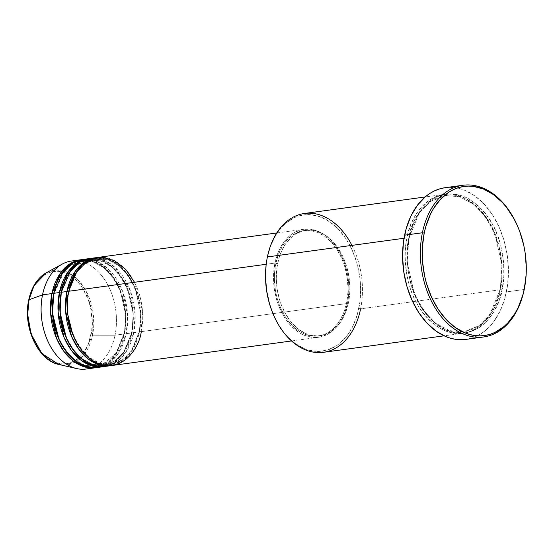 <?xml version="1.0" encoding="UTF-8"?>
<svg xmlns="http://www.w3.org/2000/svg" width="554" height="554" viewBox="0 0 554 554"><rect width="100%" height="100%" fill="white"/><g stroke="black" fill="none" stroke-linecap="round" stroke-linejoin="round"><path stroke-width="0.42" stroke-dasharray="2.77 2.08" d="M90.995 334.838C94.824 322.954 91.659 287.955 68.862 274.604C45.823 262.43 30.415 287.083 29.078 300.351L27.845 313.578L29.39 327.144L33.572 339.893L40.033 350.717L45.338 356.395L51.21 360.585L54.292 362.074L60.58 363.743L63.731 363.916L69.901 362.925L75.69 360.19L78.37 358.196L83.183 353.071L87.103 346.575L88.682 342.898L91.715 330.544L92.227 321.618L90.683 308.052L88.169 299.389L82.414 287.81L77.47 281.46L71.854 276.501L65.787 273.122L59.493 271.453L56.342 271.28L50.172 272.27L44.382 275.006L41.702 276.993L36.889 282.125L32.97 288.613L31.391 292.297L29.078 300.351C25.249 312.234 28.413 347.24 51.21 360.585C74.25 372.766 89.658 348.106 90.995 334.838A1.295 0.429 -168.4 0 0 92.525 335.212A1.295 0.429 11.6 0 1 90.995 334.838M46.307 272.783L56.307 269.957L67.47 272.187L77.982 279.715L86.161 291.051L93.494 316.071L92.525 335.212A47.803 32.721 82.2 0 0 81.992 284.437A47.803 32.721 82.2 0 0 46.307 272.783M68.696 291.868A1.295 0.429 -168.4 0 0 69.105 291.646A1.295 0.429 -168.4 0 0 68.772 291.259A1.295 0.429 11.6 0 1 69.105 291.646A1.295 0.429 11.6 0 1 68.696 291.868L67.747 297.865L68.696 291.868L76.84 272.125L85.261 263.531L96.881 258.87L85.261 263.531L76.84 272.125L68.696 291.868A1.295 0.429 -168.4 0 1 68.648 291.875M112.4 365.446A54.5 37.305 82.2 0 0 141.27 331.638L347.441 303.46A54.5 37.305 -97.8 0 1 318.571 337.268A54.5 37.305 -97.8 0 1 274.943 263.081L273.628 273.288L273.752 283.883L274.355 289.195L276.619 299.596L278.253 304.589L282.464 313.903L284.991 318.141L290.781 325.579L297.359 331.382L300.864 333.605L304.465 335.343L311.826 337.296L319.166 337.178L322.74 336.34L329.519 333.134L332.656 330.807L338.293 324.803L340.731 321.182L344.726 312.892L347.441 303.46L348.279 298.426L348.882 287.976L348.03 277.346L347.074 272.09L344.131 261.959L339.921 252.638L334.609 244.494L328.397 237.846L325.025 235.159L317.92 231.205L310.559 229.245L303.218 229.363L299.645 230.208L292.865 233.407L289.728 235.734L284.098 241.738L279.507 249.342L277.658 253.649L274.943 263.081L266.211 264.279L274.943 263.081A54.5 37.305 -97.8 0 1 303.814 229.28A54.5 37.305 -97.8 0 1 347.441 303.46L141.27 331.638A1.295 0.429 -168.4 0 0 139.47 331.285L131.326 351.028L122.905 359.629L111.285 364.283L100.066 363.32L88.952 357.316L79.513 347.109L72.761 334.54L79.513 347.109L88.952 357.316L100.066 363.32L111.285 364.283L122.905 359.629L131.326 351.028L139.47 331.285A1.295 0.429 -168.4 0 0 139.061 331.507A1.295 0.429 -168.4 0 0 139.393 331.894L131.298 351.769L122.974 360.536L111.458 365.557A54.5 37.305 -97.8 0 0 139.393 331.894L133.77 332.663A1.295 0.429 -168.4 0 0 131.97 332.31L123.826 352.053L115.405 360.654L103.792 365.308L92.573 364.345L81.459 358.341L72.013 348.134L65.261 335.565L72.013 348.134L81.459 358.341L92.573 364.345L103.792 365.308L115.405 360.654L123.826 352.053L131.97 332.31A1.295 0.429 -168.4 0 0 131.561 332.532A1.295 0.429 -168.4 0 0 131.894 332.919L123.798 352.794L115.474 361.561L103.965 366.582A54.5 37.305 -97.8 0 0 131.894 332.919L126.27 333.688A1.295 0.429 -168.4 0 0 124.47 333.335L116.333 353.078L107.912 361.679L96.292 366.332L85.074 365.37L73.959 359.366L64.52 349.159L57.768 336.59L64.52 349.159L73.959 359.366L85.074 365.37L96.292 366.332L107.912 361.679L116.333 353.078L124.47 333.335A1.295 0.429 -168.4 0 0 124.061 333.556A1.295 0.429 -168.4 0 0 124.401 333.944L116.305 353.812L107.975 362.579L96.465 367.607A54.5 37.305 -97.8 0 0 124.401 333.944L115.024 335.225L92.525 335.212L115.024 335.225A54.5 37.305 82.2 0 0 71.397 261.038M61.203 292.893A1.295 0.429 -168.4 0 0 61.612 292.671A1.295 0.429 -168.4 0 0 61.272 292.283A1.295 0.429 11.6 0 1 61.612 292.671A1.295 0.429 11.6 0 1 61.203 292.893L60.254 298.89L61.203 292.893A1.295 0.429 11.6 0 1 61.155 292.9A1.295 0.429 -168.4 0 0 61.203 292.893L69.34 273.15L77.768 264.549L89.381 259.895L77.768 264.549L69.34 273.15L61.203 292.893M76.147 260.837A54.5 37.305 -97.8 0 1 115.024 335.225L124.401 333.944L125.716 314.977L120.149 290.019L113.397 277.464L104.02 267.194L92.961 260.976L81.708 259.646A54.5 37.305 -97.8 0 1 124.401 333.944A1.295 0.429 11.6 0 1 124.061 333.556A1.295 0.429 11.6 0 1 124.47 333.335A1.295 0.429 11.6 0 1 126.27 333.688A54.5 37.305 82.2 0 1 100.198 366.949L110.925 361.499L118.66 352.843L126.27 333.688L131.894 332.919L133.216 313.952L127.649 288.994L120.89 276.439L111.513 266.169L100.461 259.951L89.208 258.621A54.5 37.305 -97.8 0 1 131.894 332.919A1.295 0.429 11.6 0 1 131.561 332.532A1.295 0.429 11.6 0 1 131.97 332.31A1.295 0.429 11.6 0 1 133.77 332.663A54.5 37.305 82.2 0 1 107.691 365.931L118.424 360.474L126.153 351.818L133.77 332.663A54.5 37.305 82.2 0 0 90.143 258.476M53.703 293.918A1.295 0.429 -168.4 0 0 54.112 293.696A1.295 0.429 -168.4 0 0 53.78 293.308A1.295 0.429 11.6 0 1 54.112 293.696A1.295 0.429 11.6 0 1 53.703 293.918L52.755 299.915L53.703 293.918A1.295 0.429 11.6 0 1 53.655 293.925A1.295 0.429 -168.4 0 0 53.703 293.918L61.847 274.175L70.268 265.574L81.881 260.92L70.268 265.574L61.847 274.175L53.703 293.918M351.935 245.38A70.067 47.963 -97.8 0 1 360.606 308.841L358.805 308.488A68.772 47.076 82.2 0 0 326.105 219.502A68.772 47.076 82.2 0 0 267.326 257.541L270.747 245.637L275.795 235.173L282.277 226.544L285.982 223.027L294.126 217.757L298.495 216.053L307.608 214.585L316.93 215.748L326.105 219.502L334.775 225.693L338.819 229.633L346.125 239.009L352.164 250.076L356.7 262.416L359.553 275.539L360.315 282.242L360.626 288.953L359.865 302.145L357.309 314.596L353.057 325.828L347.261 335.426L340.156 343.002L336.195 345.938L327.643 349.983L318.529 351.444L309.201 350.28L304.575 348.722L295.607 343.729L291.356 340.343L283.516 331.95L276.813 321.673L272.499 312.498M525.691 280.068L525.642 280.525A76.556 52.408 82.2 0 0 518.516 228.38L518.689 228.802M323.494 352.309A70.067 47.963 82.2 0 0 360.606 308.841L500.241 289.756A1.295 0.429 11.6 0 1 499.909 289.368A1.295 0.429 11.6 0 1 500.317 289.153L501.966 264.902L494.66 233.005L485.865 217.078L473.732 204.232L459.55 196.725L445.264 195.541L430.25 201.566L419.357 212.681L408.838 238.199A1.295 0.429 -168.4 0 0 409.247 237.978A1.295 0.429 -168.4 0 0 408.907 237.59C405.978 248.49 406.428 263.164 410.258 281.612C415.133 301.826 425.784 317.373 442.231 328.259C476.904 346.589 500.103 309.478 502.118 289.5A1.295 0.429 -168.4 0 0 500.317 289.153L489.791 314.672L478.905 325.787L463.892 331.811L449.606 330.627L435.416 323.12L423.284 310.275L414.496 294.347L407.19 262.444L408.838 238.199L407.19 262.444L414.496 294.347L423.284 310.275L435.416 323.12L449.606 330.627L463.892 331.811L478.905 325.787L489.791 314.672L500.317 289.153A1.295 0.429 -168.4 0 0 499.909 289.368A1.295 0.429 -168.4 0 0 500.241 289.756C498.233 309.734 475.034 346.846 440.354 328.515C423.914 317.629 413.256 302.082 408.388 281.868C404.559 263.42 404.108 248.746 407.038 237.846A1.295 0.429 -168.4 0 0 408.838 238.199A1.295 0.429 11.6 0 1 407.038 237.846A70.067 47.963 -97.8 0 1 444.156 194.385A70.067 47.963 -97.8 0 1 500.241 289.756L360.606 308.841A70.067 47.963 82.2 0 0 304.52 213.463M93.931 258.247L104.914 260.685L115.384 267.637L130.183 290.428L135.128 314.416L133.77 332.663L139.393 331.894L140.709 312.927L135.141 287.969L128.389 275.414L119.013 265.144L107.954 258.926L96.708 257.603A54.5 37.305 -97.8 0 1 139.393 331.894A1.295 0.429 11.6 0 1 139.061 331.507A1.295 0.429 11.6 0 1 139.47 331.285L140.744 312.525L135.086 287.851L128.286 275.532L118.902 265.595L107.926 259.784L96.881 258.87L107.926 259.784L118.902 265.595L128.286 275.532L135.086 287.851L140.744 312.525L139.47 331.285A1.295 0.429 11.6 0 1 141.27 331.638A54.5 37.305 82.2 0 0 97.642 257.458M348.452 302.719L346.575 302.976A53.198 36.419 82.2 0 0 303.987 230.561A53.198 36.419 82.2 0 0 275.809 263.566L277.686 263.309A53.198 36.419 -97.8 0 1 305.863 230.305A53.198 36.419 -97.8 0 1 348.452 302.719L349.74 292.761L349.858 287.609L349.027 277.235L346.818 267.076L343.314 257.534L341.112 253.109L335.925 245.166L332.989 241.717L329.865 238.67L323.155 233.878L316.057 230.983L312.449 230.277L308.841 230.076L301.791 231.212L295.178 234.335L292.11 236.613L286.619 242.472L284.237 246.004L280.331 254.099L278.842 258.586L276.862 268.219L276.28 278.42L277.104 288.8L279.32 298.952L280.913 303.821L285.026 312.92L290.206 320.87L293.142 324.312L299.562 329.983L306.501 333.847L310.081 335.052L317.29 335.953L324.339 334.817L330.96 331.694L336.887 326.701L339.519 323.557L341.901 320.025L345.807 311.93L348.452 302.719A53.198 36.419 -97.8 0 1 320.274 335.724A53.198 36.419 -97.8 0 1 277.686 263.309L275.809 263.566A53.198 36.419 82.2 0 0 318.398 335.98A53.198 36.419 82.2 0 0 346.575 302.976L348.452 302.719M404.018 238.262L407.038 237.846L404.018 238.262M465.879 339.394A76.556 52.408 82.2 0 0 506.432 291.91L524.236 289.472L506.432 291.91A76.556 52.408 82.2 0 0 445.146 187.695M518.599 228.58A76.556 52.408 -97.8 0 1 525.67 280.296M86.431 259.272L97.414 261.71L107.885 268.662L122.69 291.452L127.628 315.441L126.27 333.688A54.5 37.305 82.2 0 0 82.643 259.501M86.161 369.026A54.5 37.305 82.2 0 0 115.024 335.225A54.5 37.305 -97.8 0 1 90.787 367.953M58.835 364.456A47.803 32.721 82.2 0 0 92.525 335.212L82.927 355.869L72.539 363.452L58.835 364.456M444.308 187.82L449.439 187.37L454.619 187.654L459.813 188.665L464.965 190.403L474.951 195.964L484.182 204.121L492.319 214.557L499.036 226.884L504.085 240.616L507.263 255.228L508.454 270.158L507.609 284.839L504.763 298.703L500.027 311.209L493.579 321.888L485.671 330.322L481.26 333.598L476.599 336.195L471.738 338.092L465.914 339.394M408.907 237.59L407.834 244.058L407.058 257.492L408.153 271.162L411.061 284.534L413.166 290.954L418.575 302.934L421.829 308.384L429.274 317.941L437.729 325.406L442.231 328.259L446.863 330.496L456.33 333.009L465.769 332.857L470.36 331.777L479.078 327.663L483.116 324.665L486.883 321.085L493.489 312.29L498.635 301.632L502.118 289.5L503.815 276.377L503.655 262.762L502.88 255.934L499.964 242.555L495.345 229.986L492.451 224.162L485.623 213.692L477.638 205.139L468.795 198.831L464.169 196.601L459.453 195.015L449.952 193.824L440.665 195.32L431.954 199.433L424.142 206.012L420.673 210.153L414.773 219.924L412.398 225.464L408.907 237.59A1.295 0.429 11.6 0 1 409.247 237.978A1.295 0.429 11.6 0 1 408.838 238.199L419.357 212.681L430.25 201.566L445.264 195.541L459.55 196.725L473.732 204.232L485.865 217.078L494.66 233.005L501.966 264.902L500.317 289.153A1.295 0.429 11.6 0 1 502.118 289.5C505.047 278.6 504.597 263.926 500.768 245.484C495.899 225.27 485.242 209.724 468.795 198.831C434.121 180.507 410.923 217.618 408.907 237.59M500.241 289.756A70.067 47.963 -97.8 0 1 463.13 333.224A70.067 47.963 -97.8 0 1 407.038 237.846C409.046 217.874 432.252 180.763 466.925 199.087C483.365 209.98 494.023 225.526 498.891 245.741C502.727 264.182 503.177 278.856 500.241 289.756M266.072 265.518L267.326 257.541A68.772 47.076 82.2 0 0 266.065 265.581M275.809 263.566L278.454 254.355L282.36 246.26L284.742 242.728L287.374 239.591L293.301 234.591L299.922 231.468L306.971 230.332L310.572 230.533L317.761 232.445L324.699 236.309L331.119 241.973L336.77 249.231L341.437 257.79L343.348 262.464L344.941 267.333L347.157 277.492L347.981 287.865L347.864 293.018L346.575 302.976L343.93 312.186L340.024 320.281L335.011 326.957L332.151 329.678L325.842 333.757L318.979 335.897L315.413 336.209L308.204 335.308L304.624 334.104L297.685 330.239L294.396 327.615L288.336 321.126L285.615 317.317L280.947 308.751L277.443 299.208L276.169 294.181L275.234 289.049L274.403 278.676L274.521 273.531L275.809 263.566M272.471 312.421A68.772 47.076 82.2 0 0 319.478 351.416A68.772 47.076 82.2 0 0 358.805 308.488L360.606 308.841M124.47 333.335L125.744 314.575L120.093 289.901L113.293 277.582L103.91 267.644L92.933 261.834L81.881 260.92L92.933 261.834L103.91 267.644L113.293 277.582L120.093 289.901L125.744 314.575L124.47 333.335M131.97 332.31L133.244 313.55L127.593 288.876L120.793 276.557L111.402 266.619L100.433 260.809L89.381 259.895L100.433 260.809L111.402 266.619L120.793 276.557L127.593 288.876L133.244 313.55L131.97 332.31M141.27 331.638L142.413 310.261L134.518 282.277M28.739 299.97A1.295 0.429 -168.4 0 0 29.078 300.351M69.105 291.653C60.628 326.548 86.23 369.629 111.285 364.283C125.204 361.672 134.463 350.744 139.061 331.507C147.537 296.605 121.935 253.524 96.881 258.87C82.962 261.481 73.703 272.409 69.105 291.653M61.612 292.671C53.129 327.573 78.737 370.654 103.792 365.308C117.704 362.697 126.963 351.769 131.561 332.532C140.044 297.63 114.436 254.549 89.381 259.895C75.462 262.506 66.21 273.434 61.612 292.671M80.268 261.197L71.508 264.826L63.883 271.779L54.112 293.696C45.629 328.598 71.237 371.679 96.292 366.332M81.881 260.92C106.943 255.574 132.544 298.654 124.061 333.556L115.855 353.41L102.109 364.795M100.946 365.224L96.701 366.277M409.247 237.978C398.312 283.032 431.303 338.681 463.892 331.811C481.98 328.397 493.988 314.25 499.909 289.368C510.843 244.321 477.853 188.665 445.264 195.541C427.176 198.955 415.168 213.103 409.247 237.978M303.814 229.28L276.758 232.978M305.863 230.305L303.987 230.561M444.156 194.385L425.105 196.982M463.13 333.224L444.086 335.828M320.274 335.724L318.398 335.98M318.571 337.268L291.515 340.966"/><path stroke-width="0.83" d="M29.078 300.351A1.295 0.429 11.6 0 1 28.739 299.97A1.295 0.429 11.6 0 1 28.94 299.797L34.203 285.317L46.307 272.783A47.803 32.721 82.2 0 0 28.94 299.797L42.533 294.846A54.5 37.305 -97.8 0 1 62.339 264.05A54.5 37.305 -97.8 0 1 76.147 260.837M276.758 232.978L97.642 257.458A54.5 37.305 82.2 0 0 68.772 291.259C64.292 305.171 67.997 346.153 94.686 361.783C121.658 376.034 139.705 347.171 141.27 331.638M72.761 334.54L67.747 314.43L67.747 297.865L67.747 314.43L72.761 334.54M68.696 291.868A1.295 0.429 11.6 0 1 66.895 291.515A54.5 37.305 -97.8 0 1 95.766 257.714L90.143 258.476A54.5 37.305 82.2 0 0 61.272 292.283L66.895 291.515A54.5 37.305 -97.8 0 0 110.523 365.702A54.5 37.305 -97.8 0 0 111.458 365.557L100.08 365.01L88.661 359.345L78.806 349.262L71.625 336.583L65.607 310.981L66.895 291.515A1.295 0.429 -168.4 0 0 68.648 291.875M93.931 258.247L80.496 261.813L70.621 270.684L61.272 292.283L60.019 312.248L66.508 338.501L74.139 351.291L84.464 361.125L96.23 366.187L107.691 365.931A54.5 37.305 82.2 0 1 104.9 366.471A54.5 37.305 82.2 0 1 61.272 292.283L66.895 291.515L75.483 270.941L84.416 262.104L96.708 257.603A54.5 37.305 -97.8 0 0 95.766 257.714M65.261 335.565L60.248 315.455L60.254 298.89L60.248 315.455L65.261 335.565M103.03 366.727A54.5 37.305 -97.8 0 0 103.965 366.582L92.587 366.035L81.161 360.37L71.314 350.287L64.126 337.608L58.108 312.006L59.403 292.54A1.295 0.429 -168.4 0 0 61.155 292.9A1.295 0.429 11.6 0 1 59.403 292.54A54.5 37.305 -97.8 0 1 88.266 258.732A54.5 37.305 -97.8 0 1 89.208 258.621L76.923 263.129L67.99 271.966L59.403 292.54L53.78 293.308L52.519 313.273L59.008 339.526L66.639 352.316L76.971 362.15L88.73 367.212L100.198 366.949A54.5 37.305 82.2 0 1 97.407 367.496A54.5 37.305 82.2 0 1 53.78 293.308L59.403 292.54A54.5 37.305 -97.8 0 0 103.03 366.727L97.407 367.496M57.768 336.59L52.748 316.479L52.755 299.915L52.748 316.479L57.768 336.59M95.53 367.752A54.5 37.305 -97.8 0 0 96.465 367.607L85.087 367.06L73.668 361.395L63.814 351.312L56.633 338.632L50.615 313.031L51.903 293.565A1.295 0.429 -168.4 0 0 53.655 293.925A1.295 0.429 11.6 0 1 51.903 293.565A54.5 37.305 -97.8 0 1 80.773 259.757A54.5 37.305 -97.8 0 1 81.708 259.646L69.423 264.154L60.49 272.99L51.903 293.565L42.533 294.846L51.903 293.565A54.5 37.305 -97.8 0 0 95.53 367.752L86.161 369.026A54.5 37.305 82.2 0 1 42.533 294.846L28.94 299.797A47.803 32.721 82.2 0 0 58.835 364.456L41.827 353.5L31.052 333.923L27.7 314.568L28.94 299.797A1.295 0.429 -168.4 0 0 28.739 299.97C31.564 287 37.423 277.935 46.307 272.783L62.339 264.05M425.105 196.982L304.52 213.463A70.067 47.963 82.2 0 0 267.402 256.931A70.067 47.963 -97.8 0 1 304.52 213.463A70.067 47.963 -97.8 0 1 351.935 245.38M518.689 228.802L518.516 228.38A76.556 52.408 82.2 0 0 466.184 184.974A76.556 52.408 82.2 0 0 422.404 232.756L424.205 233.109A75.254 51.515 -97.8 0 1 467.244 186.13A75.254 51.515 -97.8 0 1 518.689 228.802A75.254 51.515 -97.8 0 1 525.691 280.068A75.254 51.515 -97.8 0 1 524.313 288.863L524.236 289.472A76.556 52.408 82.2 0 0 525.642 280.525L525.691 280.068M134.518 282.277L125.897 269.653L114.685 260.754L102.476 257.257L91.147 259.23L81.999 265.304L75.434 273.621L68.772 291.259L266.211 264.279L68.772 291.259A54.5 37.305 82.2 0 0 112.4 365.446L291.515 340.966M360.606 308.841A70.067 47.963 -97.8 0 1 320.531 352.579A70.067 47.963 -97.8 0 1 272.637 312.851A70.067 47.963 -97.8 0 1 266.114 265.124A70.067 47.963 -97.8 0 1 267.402 256.931L404.018 238.262L267.402 256.931A70.067 47.963 82.2 0 0 323.494 352.309L444.086 335.828M462.957 185.265L445.146 187.695A76.556 52.408 82.2 0 0 404.593 235.187L422.404 232.756A76.556 52.408 -97.8 0 1 462.957 185.265A76.556 52.408 -97.8 0 1 518.599 228.58M525.67 280.296A76.556 52.408 -97.8 0 1 524.236 289.472A76.556 52.408 -97.8 0 1 483.684 336.964A76.556 52.408 -97.8 0 1 422.404 232.756L404.593 235.187A76.556 52.408 82.2 0 0 465.879 339.394L483.684 336.964M80.773 259.757L71.397 261.038A54.5 37.305 82.2 0 0 42.533 294.846A54.5 37.305 -97.8 0 0 76.618 368.562L58.835 364.456C38.074 360.571 22.548 326.721 28.746 299.963M88.266 258.732L82.643 259.501A54.5 37.305 82.2 0 0 53.78 293.308L63.121 271.709L72.996 262.838L86.431 259.272M90.787 367.953A54.5 37.305 -97.8 0 1 76.618 368.562M424.205 233.109L422.377 247.202L422.55 261.827L424.71 276.418L426.511 283.53L431.476 297.027L438.076 309.146L446.074 319.409L455.153 327.428L464.965 332.892L470.027 334.595L475.138 335.592L480.235 335.869L485.269 335.426L490.207 334.27L494.985 332.4L503.898 326.631L507.949 322.781L515.04 313.342L518.018 307.837L522.671 295.545L524.313 288.863L526.134 274.77L526.3 267.485L525.13 252.804L523.807 245.547L519.742 231.551L517.041 224.945L513.932 218.678L506.591 207.438L502.443 202.563L493.365 194.544L483.552 189.08L473.379 186.379L468.282 186.102L463.241 186.546L458.31 187.702L453.532 189.572L448.955 192.12L440.562 199.191L433.47 208.629L430.5 214.128L425.839 226.427L424.205 233.109L422.404 232.756A76.556 52.408 82.2 0 0 458.809 331.818A76.556 52.408 82.2 0 0 524.236 289.472L524.313 288.863A75.254 51.515 -97.8 0 1 459.993 330.496A75.254 51.515 -97.8 0 1 424.205 233.109M465.914 339.394L456.406 339.443L451.212 338.425L446.06 336.693L436.081 331.133L426.843 322.975L418.713 312.532L411.989 300.213L406.948 286.48L403.769 271.869L402.578 256.931L403.416 242.257L406.262 228.393L410.999 215.887L417.453 205.209L425.361 196.767L429.772 193.498L434.433 190.901L439.294 189.004L444.308 187.82M272.499 312.498L269.438 303.613L266.585 290.49L265.511 277.076L266.072 265.518M266.114 265.124L266.065 265.581A68.772 47.076 82.2 0 0 272.471 312.421L272.637 312.851M102.109 364.795L100.946 365.224M96.701 366.277L96.292 366.332M110.523 365.702L104.9 366.471M80.268 261.197L81.881 260.92"/></g></svg>

